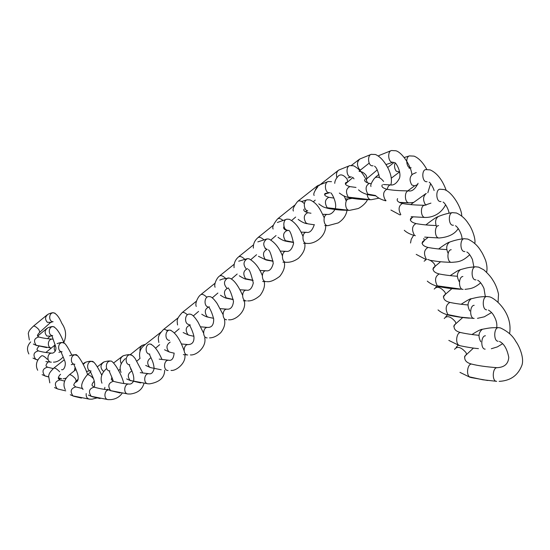 <?xml version="1.0" encoding="UTF-8"?>
<svg xmlns="http://www.w3.org/2000/svg" width="550" height="550" viewBox="0 0 550 550"><rect width="100%" height="100%" fill="white"/><g stroke="black" fill="none" stroke-linecap="round" stroke-linejoin="round"><path stroke-width="0.82" d="M46.695 347.607L36.231 345.311C33.302 341.069 34.155 338.284 38.782 336.964L39.421 337.136M29.336 339.948L28.277 333.417C29.081 330.949 28.923 330.488 33.419 326.164C34.513 325.813 36.328 326.947 38.864 329.567L39.786 332.221L39.428 332.585M48.022 314.325L48.042 314.311C45.004 316.731 44.784 319.406 47.376 322.327L50.971 322.307M55.007 313.197L53.102 312.785C48.565 313.012 48.579 321.784 53.116 321.729M36.231 345.311L51.446 348.067C46.908 347.71 47.589 338.917 52.14 339.123L52.456 339.137M53.034 339.089L52.147 339.123C46.475 338.669 42.02 337.954 38.782 336.971L37.496 335.857C37.338 335.184 38.094 333.974 39.786 332.221L50.38 322.623M36.932 359.762L35.716 359.294C32.766 355.011 33.639 352.206 38.342 350.879L38.974 351.051M38.342 350.879L37.043 349.772C36.85 349.009 37.51 347.813 39.036 346.184L38.954 346.273M54.209 326.837L52.828 326.624C52.594 326.136 47.582 327.724 47.713 327.938L47.713 327.938C44.557 330.364 44.302 333.066 46.929 336.057L50.407 336.084M51.363 362.168C46.523 362.333 46.963 352.914 51.776 353.141C46.083 352.653 41.601 351.897 38.342 350.886M51.047 362.147L45.891 361.611M37.957 359.954L35.716 359.294M53.157 326.618L52.821 326.624C48.173 326.714 48.049 335.727 52.704 335.631M45.925 376.241L44.749 375.794C41.766 371.429 42.666 368.562 47.458 367.201L48.091 367.379M48.283 361.914L47.926 362.271M64.474 343.289L62.37 342.595C57.578 342.519 57.296 351.924 62.095 351.773M61.765 378.84L58.314 377.719M60.342 378.785L58.362 378.613M48.482 376.867L44.749 375.794M55.248 345.022C53.893 347.146 53.893 349.209 55.234 351.209M62.054 342.567L62.549 342.595M37.709 370.267C34.299 363.653 38.452 358.167 41.718 355.788C42.818 355.424 44.694 356.599 47.355 359.315M58.273 389.132L57.117 388.692C54.099 384.237 55.028 381.308 59.888 379.906L60.521 380.091M77.337 355.623L75.254 354.881C70.373 354.695 69.946 364.416 74.848 364.251M74.683 354.819L75.336 354.881C76.567 352.413 84.274 364.368 87.594 374.522M49.809 382.862L48.606 376.028C49.362 373.416 49.136 372.879 53.818 368.129C54.952 367.73 56.891 368.933 59.627 371.738M74.092 396.337L72.937 395.897C69.898 391.366 70.826 388.376 75.735 386.918L76.381 387.104M65.251 389.634C62.666 384.519 64.02 379.589 69.307 374.839C70.489 374.392 72.49 375.616 75.302 378.51L76.264 381.006L75.824 381.487M86.542 371.436L87.491 371.188M93.576 362.127L91.575 361.419C86.659 361.178 86.137 371.112 91.073 370.982M97.02 397.925L92.132 399.149L89.616 399.163C87.024 398.688 85.889 396.818 86.206 393.553M89.286 399.135L72.937 395.897M91.575 361.419C90.688 361.068 88.729 361.322 85.697 362.175L83.188 364.437M90.826 361.329L91.609 361.419C93.383 360.491 96.745 365.028 101.695 375.024M92.414 396.756L91.231 396.303C88.172 391.703 89.107 388.644 94.022 387.138L94.683 387.324M94.256 381.26L93.885 381.597M123.846 383.494C122.506 378.166 120.024 372.604 116.401 366.795C113.41 362.395 111.402 360.511 110.378 361.137L110.309 361.13C109.374 360.772 107.312 361.034 104.108 361.893C100.451 364.389 100.031 367.373 102.843 370.851L103.922 371.298M122.079 393.305C119.577 396.942 115.906 399.046 111.079 399.609L108.357 399.63C103.641 399.781 103.874 390.246 108.598 389.881M108.02 399.603L91.231 396.303M110.309 361.13C105.366 360.917 104.878 371.051 109.842 370.893M83.084 389.476C80.293 386.616 81.675 381.741 87.223 374.853C88.426 374.323 90.454 375.526 93.321 378.455M120.154 392.982L110.605 390.631C107.546 385.976 108.46 382.862 113.355 381.301L111.306 379.514L111.863 377.286M131.78 355.266L130.061 354.791C125.111 354.647 124.74 364.939 129.704 364.726M143.963 383.412C142.292 389.428 137.837 392.954 130.597 393.986L128.198 393.986C123.221 394.144 123.819 383.831 128.776 384.031L129.154 384.051M127.848 393.958L110.605 390.631M142.863 373.072L135.183 358.579C132.935 355.754 131.292 354.496 130.247 354.812L130.089 354.791C129.071 354.454 126.892 354.743 123.516 355.664C120.354 357.466 119.611 360.188 121.289 363.832M129.319 354.723L130.178 354.791M140.662 382.938L130.164 380.462C127.215 376.537 127.792 373.388 131.883 371.002M151.484 344.341L149.944 343.998C145.049 343.956 144.774 354.269 149.676 354.09M164.67 370.205C164.581 377.603 159.603 382.147 149.724 383.838L148.211 383.811C143.206 384.003 143.763 373.45 148.748 373.697L149.091 373.718M147.854 383.783L130.164 380.462M145.365 344.355L143.055 345.056C140.69 346.115 139.679 348.205 140.016 351.326M150.982 367.709L149.593 367.173C146.713 363.433 147.166 360.271 150.947 357.679M171.002 330.344L169.654 330.124C164.828 330.192 164.663 340.478 169.489 340.354M168.087 370.48L168.08 370.48C163.089 370.714 163.529 360.023 168.499 360.229L168.85 360.25M174.144 353.086C173.594 358.607 171.71 360.993 168.499 360.229L159.191 359.123M160.689 332.592L159.968 333.671M170.314 352.282L168.85 351.711C165.983 347.916 166.423 344.712 170.163 342.121M190.307 314.229L189.152 314.105C184.415 314.291 184.367 324.528 189.104 324.459M183.349 354.612L187.694 354.97C182.765 355.142 183.129 344.431 188.045 344.589L188.409 344.603M203.534 333.032L198.089 322.204C194.755 316.862 192.046 314.181 189.956 314.16L189.578 314.098M158.833 342.471C158.001 337.645 157.596 335.906 163.247 329.766C163.969 328.907 165.419 329.326 167.606 331.038M189.53 335.335L187.976 334.723C184.972 329.945 185.769 326.686 190.369 324.947M209.488 296.629L208.519 296.581C204.174 296.835 203.775 306.219 208.079 306.969M207.171 337.906C202.317 338.016 202.599 327.298 207.446 327.408L207.831 327.422M209.069 307.106C208.746 307.677 211.042 309.052 213.675 318.911C213.826 324.844 211.75 327.676 207.446 327.408L200.757 326.837M177.554 324.968C177.031 320.299 176.248 319.248 181.974 312.819C182.978 311.829 184.8 312.496 187.454 314.806M208.711 317.309L213.572 318.306M208.67 317.302L207.075 316.656C204.098 311.864 204.861 308.577 209.357 306.79M228.642 277.984L227.844 277.991C223.726 280.754 223.41 284.171 226.903 288.241M226.614 319.763C221.836 319.798 222.035 309.086 226.813 309.148L227.212 309.155M196.274 306.439C194.576 303.277 198.529 295.907 200.667 294.827C201.926 293.748 203.995 294.566 206.889 297.296M227.968 298.567L226.242 297.873C223.293 293.061 224.022 289.747 228.415 287.925M246.331 300.891L246.132 300.884C241.429 300.85 241.546 290.146 246.249 290.159L246.661 290.166M248.407 269.466C249.597 269.851 251.226 274.347 253.296 282.975C251.948 288.509 249.597 290.902 246.249 290.159L239.883 289.747M246.132 300.884L243.354 300.74M233.234 299.454L226.242 297.873M247.892 258.644L247.252 258.679C243.299 261.387 242.983 264.804 246.297 268.943M215.077 287.244C213.641 284.274 217.161 277.447 219.429 276.141C220.887 274.966 223.114 275.873 226.119 278.857M247.411 279.428L253.083 280.452M247.369 279.428L245.603 278.685C242.688 273.866 243.375 270.524 247.665 268.661M266.173 281.614L265.836 281.607C261.222 281.497 261.257 270.806 265.877 270.765L266.303 270.772M265.836 281.607L264.089 281.538M253.055 280.301L245.603 278.685M267.362 238.913L266.853 238.968C262.907 241.959 262.728 245.465 266.317 249.48M234.073 267.692C233.771 263.361 235.201 259.82 238.37 257.07C239.951 255.805 242.268 256.726 245.327 259.841M267.163 260.246L265.272 259.462C262.384 254.623 263.038 251.254 267.224 249.356L265.066 248.476M287.189 219.141L286.791 219.196C282.556 219.849 282.989 229.811 287.258 230.093L286.667 230.319M286.316 262.295L285.869 262.288C281.332 262.096 281.291 251.412 285.828 251.329L286.275 251.329M285.869 262.288L284.233 262.233M273.123 261.092L265.272 259.462M253.385 248.126C253.069 244.193 254.478 240.804 257.599 237.964C258.857 236.658 260.893 237.208 263.697 239.628M287.313 241.484L285.381 240.659C282.528 235.792 283.147 232.396 287.231 230.464L288.111 230.629M307.512 199.767L307.196 199.822C303.057 200.537 303.552 210.478 307.739 210.836L305.36 211.619M306.873 243.396L306.357 243.389C301.895 243.121 301.792 232.437 306.247 232.299L306.701 232.299M306.357 243.389L303.627 243.292M293.542 242.275L285.381 240.659M273.13 229.013C272.058 227.363 273.433 224.111 277.248 219.264C278.355 217.951 280.197 218.274 282.769 220.22M308.041 223.864L306.034 222.991C303.222 218.103 303.806 214.672 307.787 212.699L308.681 212.857M328.446 181.5L328.192 181.548C324.136 182.311 324.686 192.266 328.797 192.699L329.814 192.665M327.999 225.644L327.415 225.637C323.036 225.294 322.864 214.589 327.243 214.417L327.704 214.411M327.415 225.637L324.809 225.562M328.096 181.576L317.866 185.577L315.384 189.798M293.397 211.042C292.401 209.543 293.734 206.422 297.413 201.692C298.994 200.145 301.311 200.791 304.363 203.631M329.257 208.656L327.188 207.742C324.404 202.812 324.954 199.341 328.852 197.333L329.752 197.484M326.851 193.016L324.582 194.693M349.944 165.591L349.738 165.639C345.751 166.437 346.335 176.447 350.384 176.942L351.45 176.907M349.642 210.334L349.009 210.313C344.699 209.907 344.479 199.148 348.782 198.942L349.25 198.928M349.009 210.313L327.188 207.742M338.903 170.012L338.917 170.005C336.662 171.456 335.974 174.034 336.861 177.726M350.364 198.103L348.253 197.154C345.489 192.17 346.026 188.65 349.848 186.601L350.762 186.746M334.744 183.356C334.785 180.916 336.043 178.406 338.525 175.821C340.979 173.924 343.839 175.01 347.105 179.073L347.696 181.947L345.379 184.071M371.147 154.378L359.92 158.964C356.936 161.618 356.716 165.021 359.239 169.18L360.415 169.991M371.442 154.296L371.257 154.344C367.317 155.148 367.922 165.268 371.931 165.811L373.017 165.784M371.223 199.705L370.556 199.684C368.699 199.148 367.565 197.409 367.159 194.473M370.556 199.684L348.253 197.154M375.863 195.876L369.992 195.078L367.847 194.109C365.104 189.062 365.626 185.488 369.414 183.391L370.329 183.535M359.26 171.387C361.962 171.469 364.341 172.934 366.396 175.78L366.981 178.585L366.231 179.926M391.373 150.569C387.447 151.36 388.039 161.666 392.033 162.236L393.112 162.209M387.317 189.282C387.743 186.739 388.768 185.281 390.39 184.924L390.871 184.91M375.402 195.491L367.847 194.109M379.486 155.334L378.462 156.076M391.559 150.521L395.842 150.762C402.188 152.309 411.366 166.54 411.868 174.542M385.88 200.633L385.357 200.179C382.614 195.058 383.144 191.421 386.939 189.269L387.86 189.413M395.099 162.855C394.089 166.038 394.494 168.829 396.309 171.229L399.561 171.916M409.674 155.856L409.475 155.897C405.522 156.654 406.072 167.221 410.087 167.778L411.118 167.764M409.372 202.847L408.712 202.826C404.47 202.373 404.229 191.125 408.457 190.884L408.939 190.871M408.712 202.826L399.217 202.352M385.962 200.317L385.357 200.179M370.975 186.505C370.267 185.247 371.429 182.511 374.454 178.282C377.087 176.048 380.139 177.107 383.618 181.452M412.651 174.144C409.537 176.866 409.255 180.476 411.806 184.979L414.583 185.866L417.732 184.511M425.824 169.551L425.583 169.599C421.568 170.294 422.056 181.191 426.119 181.713L427.075 181.699M425.342 217.449L424.731 217.436C420.454 217.03 420.262 205.487 424.531 205.267L425.013 205.253M400.826 214.631C398.076 209.413 398.612 205.7 402.449 203.486L403.377 203.637M412.644 216.858L410.272 219.993M426.271 193.442C423.046 196.199 422.73 199.897 425.315 204.531L426.085 205.157M461.752 216.067C461.808 207.928 452.018 191.538 444.111 189.537L439.697 189.207C435.6 189.833 436.013 201.107 440.144 201.561L441.004 201.548M439.292 237.978L438.742 237.971C434.418 237.655 434.287 225.768 438.611 225.576M414.288 234.96C411.517 229.646 412.081 225.851 415.979 223.575L416.914 223.74M423.768 238.384L424.366 240.584L421.994 243.306M452.691 212.603L452.334 212.644C448.133 213.18 448.449 224.874 452.664 225.232L453.413 225.225M451.708 262.357L451.254 262.35C446.854 262.13 446.806 249.865 451.206 249.714M426.257 259.091C423.459 253.681 424.05 249.796 428.031 247.452L428.966 247.624M452.286 212.651C447.844 213.249 443.217 214.521 438.412 216.48L438.419 216.48C435.414 218.625 434.823 222.097 436.645 226.875M452.334 212.644L456.445 212.994C461.416 215.249 465.403 218.797 468.401 223.637C471.79 227.872 476.066 239.229 474.753 243.478M460.206 289.266C451.804 288.729 448.724 288.441 439.216 286.708L437.305 285.849C434.479 280.328 435.105 276.361 439.175 273.948L440.11 274.127M427.598 259.407C430.513 260.164 432.843 261.807 434.596 264.337L435.194 266.372L432.836 269.163M464.489 238.686L464.049 238.721C459.752 239.161 459.965 251.302 464.269 251.549L464.908 251.542M463.148 289.382L462.853 289.376C458.37 289.279 458.411 276.609 462.894 276.506M462.853 289.376L437.305 285.849M464.028 238.721C459.367 239.161 454.582 240.281 449.659 242.083L449.666 242.083C446.346 244.633 445.837 248.387 448.147 253.344M424.132 261.216L426.525 259.339M449.735 315.418L447.92 314.6C445.067 308.969 445.727 304.913 449.9 302.418L450.828 302.61M434.204 289.08C436.982 285.986 440.578 287.038 444.991 292.229L445.582 294.099L443.293 296.924M475.881 266.771L475.372 266.791C470.958 267.135 471.047 279.744 475.454 279.868L475.97 279.861M474.148 318.423L474.024 318.423C469.459 318.471 469.604 305.36 474.169 305.305M474.024 318.423L460.797 317.185L447.92 314.6M475.351 266.791C468.442 267.424 467.665 267.596 460.487 269.631L460.501 269.624C456.899 272.518 456.452 276.485 459.147 281.524M475.372 266.791L478.596 267.121L483.821 269.837C488.146 273.756 491.15 277.186 492.828 280.129C495.44 284.054 497.337 288.743 498.513 294.181L498.059 302.411M460.268 345.771L460.24 345.771C467.362 347.263 473.426 348.219 478.445 348.631M460.226 345.771L458.501 344.994C455.125 342.169 456.809 332.186 460.591 332.53L461.519 332.729M444.235 318.526C446.999 315.274 450.704 316.339 455.345 321.716L455.922 323.421L453.729 326.26M485.169 349.14C480.521 349.339 480.776 335.761 485.423 335.768M486.764 296.498L486.661 296.498C479.511 296.842 478.713 296.979 471.288 298.76C467.562 301.696 467.067 305.759 469.796 310.949M509.589 333.706C513.102 312.881 494.697 297.701 489.314 296.801L486.654 296.498C482.144 296.739 482.109 309.849 486.619 309.829M471.068 377.561L469.391 376.839C465.946 374.041 467.748 363.66 471.604 364.066L472.512 364.279M454.554 349.346C457.304 345.943 461.113 347.022 465.987 352.584L466.551 354.138L464.489 356.971M469.391 376.839L482.845 379.789L496.657 381.329C491.906 381.707 492.284 367.62 497.021 367.689L497.441 367.709M499.428 341.433C503.958 343.53 507.072 348.831 508.771 357.335C508.331 363.901 504.412 367.352 497.021 367.689L497.028 367.689C486.296 366.877 477.819 365.674 471.598 364.072C466.311 362.746 464.062 360.078 464.867 356.077L473.467 348.067M482.357 329.278L482.405 329.264C478.534 332.262 477.991 336.421 480.762 341.763M498.609 327.628L498.286 327.642C493.673 327.766 493.501 341.419 498.114 341.241M36.829 345.613L33.337 344.039M53.13 312.785L53.687 312.806C56.499 313.768 59.221 317.295 61.847 323.379C66.055 329.484 66.708 335.844 63.821 342.464M48.042 314.311C48.242 313.94 52.662 312.421 53.096 312.785M33.605 326.012L47.197 314.834M50.373 322.623L52.752 321.709M36.273 359.576L32.986 358.098M47.479 338.69L49.851 336.366L52.064 335.589M52.855 326.624L53.247 326.645C56.726 328.027 60.314 333.479 64.027 342.994M63.167 356.984C59.922 360.491 56.684 362.209 53.446 362.141M28.854 353.966C27.026 350.075 26.565 346.376 30.711 341.914M37.916 360.023L36.884 359.748M37.627 336.153L46.874 328.426M51.92 335.672L55.591 346.472C56.987 350.034 53.996 353.471 51.776 353.141M45.265 376.056L42.116 374.646M48.263 361.907C46.612 363.564 45.877 364.932 46.062 366.018L47.458 367.201L53.316 368.582M62.398 342.595L62.611 342.609C64.233 341.77 67.292 345.923 71.782 355.066M75.102 367.324L74.333 370.803M66.261 378.125L63.229 378.757M57.069 343.647C59.778 342.664 61.545 342.313 62.37 342.595M48.482 376.908L45.877 376.228M45.87 352.495L55.193 344.816M61.339 351.821C60.528 351.505 63.546 357.342 64.357 360.106C66.825 364.114 63.958 370.934 61.538 369.634M58.877 352.33L61.078 351.677M57.606 388.939L54.526 387.564M60.589 374.248C59.001 375.753 58.259 377.211 58.369 378.627L59.888 379.906L64.625 381.095M69.678 355.747C72.545 354.846 74.401 354.558 75.254 354.881M65.725 390.864L58.218 389.118M54.044 367.936L64.254 359.81M74.209 364.306C73.762 365.111 74.229 364.457 77.626 373.828C78.918 378.936 78.066 381.803 75.075 382.429M73.535 364.1L71.252 364.671M73.411 396.144L70.276 394.742M78.189 379.136L76.264 381.006C74.037 383.714 73.308 385.213 74.058 385.502L75.735 386.918L82.679 388.561M86.666 371.745L87.079 371.339M104.878 387.351L104.541 389.359M81.469 398.083L74.037 396.323M69.554 374.619L76.031 369.497M82.899 363.887L85.037 362.457M90.647 371.044C89.554 370.054 91.671 374.357 92.483 376.351C94.456 380.359 95.081 383.982 94.359 387.214M89.574 370.796L87.093 371.332M91.719 396.557L88.392 395.065M94.243 381.198C92.4 383.206 91.706 384.656 92.166 385.543L94.022 387.138C99.502 388.63 104.149 389.503 107.972 389.757L108.446 389.806M101.509 374.639L102.073 374.151M100.1 398.551L92.366 396.743M87.505 374.598L90.613 372.041M97.323 366.802L103.496 362.141M109.691 370.92C108.02 369.848 112.351 377.252 113.266 381.288M109.752 389.874L109.388 389.874M111.127 390.906L107.484 389.263M118.525 370.562L120.271 369.064M113.355 381.308C118.807 382.786 123.723 383.673 128.109 383.976L129.085 384.051C130.714 384.299 132.144 383.433 133.375 381.459M101.963 383.185C100.066 378.084 101.475 373.333 106.198 368.913M113.664 362.938L122.932 355.891M129.724 364.732C127.401 363.571 134.709 372.934 133.712 380.449M130.735 380.765L126.686 378.922M130.632 368.156L130.611 368.988L131.622 370.397M136.826 361.144L139.989 358.428M149.964 343.998L150.294 344.032C154.344 345.689 158.262 350.873 162.044 359.576M140.243 372.652L148.782 373.697C151.291 374.413 153.072 372.673 154.131 368.473M121.041 372.384C119.006 367.771 120.45 363.179 125.366 358.593M129.986 354.784C132.227 353.293 141.934 344.953 142.484 345.283M149.779 354.104C149.146 353.609 149.428 354.564 150.624 356.984C151.972 360.119 153.574 362.484 154.137 368.404M150.212 367.503L145.702 365.434M149.758 355.149L150.439 356.599M155.595 348.171L159.644 344.692M169.661 330.124L170.211 330.165C175.422 332.496 180.042 339.309 184.058 350.597M184.827 354.764C186.409 362.821 176.254 371.216 171.016 370.411M166.54 330.289L169.654 330.124M140.009 358.49C138.758 352.887 140.222 348.466 144.396 345.228M161.219 369.772L150.934 367.696M144.781 344.877L161.116 332.042M169.524 352.082L164.505 349.759M174.446 332.853L179.183 328.783M204.696 337.748C206.834 346.369 196.838 355.671 190.376 354.915M188.052 344.589L181.363 343.956M174.151 353.169L170.273 352.275M163.673 329.374L178.173 317.776M189.468 324.988C191.538 328.804 193.016 332.537 193.896 336.201C194.404 341.681 192.459 344.479 188.045 344.589M188.712 335.136L183.157 332.537M193.318 315.927L198.584 311.41M208.519 296.581L209.591 296.643C211.331 296.532 213.833 298.801 217.099 303.462L222.998 314.469M224.441 319.639C225.472 323.771 224.235 328.13 220.729 332.709C216.886 336.167 213.146 337.893 209.509 337.879M193.909 336.284L189.489 335.328M182.442 312.386L196.377 301.221M207.873 317.109C206.429 316.896 204.394 315.934 201.768 314.236M212.272 297.853L217.896 293.033M219.801 280.094L222.75 278.988L229.226 278.059C233.489 279.221 237.93 284.934 242.543 295.199M244.2 300.795C247.067 310.434 235.888 320.822 228.546 319.749M226.827 309.148L220.241 308.653M201.176 294.36L215.036 283.243M228.69 288.647C230.12 290.331 231.729 294.601 233.502 301.441C232.829 307.031 230.594 309.602 226.813 309.148M227.102 298.375C225.665 298.224 223.444 297.172 220.447 295.212M231.433 278.96L237.194 274.024M247.252 258.679L248.971 258.754C254.691 261.91 259.132 267.499 262.295 275.516M263.924 280.672C265.375 285.01 264.11 289.939 260.123 295.453C255.496 299.386 251.329 301.194 247.617 300.884M238.714 261.188L247.218 258.686M233.262 299.585L227.941 298.561M219.979 275.632L234.032 264.357M246.524 279.242C245.534 279.352 243.121 278.197 239.298 275.791M250.951 259.538L256.561 254.726M266.853 238.968L268.936 239.051C274.718 242.151 279.201 247.72 282.384 255.757M284.103 261.429C285.443 266.062 283.972 271.054 279.696 276.416C274.278 280.418 270.002 282.157 266.874 281.614M268.345 249.893C269.672 250.278 271.315 254.739 273.268 263.285C271.844 268.998 269.376 271.494 265.877 270.765L259.786 270.442M257.819 241.89L266.805 238.975M264.165 281.545L262.68 281.462M238.961 256.52L253.406 244.915M266.262 260.061L258.452 256.321M270.985 239.889L276.045 235.544M286.791 219.196L289.259 219.285C294.834 222.001 299.406 227.679 302.961 236.308M306.398 243.389L304.755 243.354C305.649 248.277 303.545 253.261 298.437 258.294C294.47 261.119 290.441 262.453 286.351 262.295M285.849 251.329L280.101 251.082M277.351 222.489L286.722 219.209M285.381 262.274L282.947 262.185M273.144 261.257L267.142 260.239M258.246 237.359L273.377 225.197M288.633 230.264C290.139 230.814 291.789 235.208 293.569 243.451C292.036 249.432 289.458 252.058 285.828 251.322M286.433 241.306C283.834 240.886 281.043 239.546 278.039 237.277M291.734 220.406L295.653 217.037M307.196 199.822L310.083 199.918C317.673 203.665 320.169 209.22 324.197 217.752M325.738 225.624C325.813 237.208 314.201 244.296 306.907 243.396M314.318 224.579C312.297 230.608 309.609 233.186 306.247 232.299L301.008 232.134M301.565 201.534L307.113 199.843M287.238 230.464C284.508 229.859 283.339 228.704 283.731 226.992M293.549 242.468L287.334 241.484M277.949 218.611L294.566 205.274M307.141 223.699C304.604 223.403 301.613 221.959 298.169 219.374M313.418 201.678L315.239 200.111M344.163 195.848L346.246 201.094M347.016 210.313C346.163 215.483 343.234 219.684 338.222 222.915L328.027 225.644M334.929 209.474C332.736 213.111 330.172 214.754 327.243 214.411L322.74 214.328M310.977 213.221L307.787 212.706C304.343 211.578 303.119 210.375 304.123 209.083M327.504 225.644L324.816 225.596M314.298 224.799L308.055 223.864M298.176 200.977L317.371 185.845M331.512 181.658L328.192 181.548M330.763 192.961C331.086 192.039 337.734 203.122 335.039 209.22M325.064 194.047L329.546 192.713M328.343 208.491C324.61 207.302 324.101 207.928 318.794 203.885M325.889 193.284L325.002 193.559C323.902 194.941 325.188 196.199 328.859 197.333L333.946 198.083M349.738 165.639L353.492 165.763C359.336 168.671 364.018 174.371 367.524 182.861M367.482 199.623C365.839 203.864 359.404 208.333 357.775 208.643L349.676 210.334M348.796 198.942L345.503 198.921M338.924 169.998L349.628 165.674M314.139 195.477C313.122 194.061 314.421 191.063 318.031 186.471M349.14 210.334C339.9 210.162 337.968 209.949 329.271 208.656M318.869 185.687L338.436 170.266M352.674 177.265L354.021 178.86M352.014 198.351L348.782 198.942M348.061 177.856L351.202 176.962M349.442 197.938L343.805 196.048L339.357 193.071M352.928 177.492L347.696 181.947L345.792 182.641C344.589 184.119 345.943 185.446 349.862 186.601M371.257 154.344L375.423 154.495C380.009 156.434 384.223 161.012 388.066 168.238C391.222 174.687 392.143 180.249 390.851 184.91M379.012 198.165L371.257 199.705M355.994 187.44L349.848 186.601M370.714 199.712C361.254 199.574 359.281 199.368 350.377 198.103M351.368 165.433L359.446 159.225M374.522 166.203C376.427 167.255 378.084 171.098 379.5 177.726M369.05 194.92C364.471 193.882 360.958 192.184 358.518 189.826M377.204 169.929L366.981 178.585L365.784 179.046M394.879 162.676C395.78 162.601 401.438 171.414 399.554 178.062C396.88 183.239 393.828 185.529 390.39 184.924L383.419 184.504M371.264 183.673L369.414 183.391C366.025 182.566 364.396 181.314 364.547 179.644M379.507 155.32L391.27 150.597M359.067 171.132L369.194 163.109M378.331 155.994L379.046 155.567M385.969 164.581L392.879 162.257M385.832 200.846C381.432 199.712 378.056 198.007 375.705 195.731M391.236 178.214L399.651 171.875M409.475 155.897L414.088 156.138C418.66 157.994 422.909 162.422 426.828 169.428M430.602 183.624L427.817 192.782M413.456 202.434L409.399 202.847M408.478 190.884C399.369 190.809 392.191 190.272 386.939 189.269M404.133 157.527L409.379 155.925M386.946 189.269C382.594 188.024 381.067 186.526 382.381 184.766M408.856 202.847L399.582 202.544M375.554 177.189L378.936 174.343M387.674 167.496L394.192 162.394M418.096 183.26C415.181 189.152 411.971 191.696 408.457 190.877M409.076 168.259L410.871 167.812M400.111 214.981L390.947 210.052M407.729 190.884L414.59 185.866M425.583 169.599L430.169 169.888C437.044 173.009 442.406 179.871 446.256 190.479M445.631 204.765C440.172 215.242 431.145 217.504 425.377 217.449M430.939 203.129L424.531 205.26C415.209 205.136 407.839 204.545 402.449 203.493C397.953 202.228 396.337 200.606 397.609 198.619M412.658 174.144L416.247 172.549M424.834 217.449L411.173 216.707M429.151 182.229C429.962 181.988 433.675 188.134 434.101 190.548M415.381 235.723C410.637 234.589 406.938 232.781 404.284 230.292M413.229 216.906L410.843 218.281C409.64 220.55 411.359 222.31 415.993 223.575M458.253 228.553C454.802 234.053 448.491 237.194 439.319 237.978M436.047 225.534C428.147 225.266 421.458 224.613 415.979 223.582M438.783 237.978L424.683 237.098M410.671 204.586L425.879 193.621M443.107 202.07C445.246 203.026 449.144 210.657 448.979 213.228M425.851 259.462L416.212 254.375M428.058 237.442L422.592 241.697C421.438 244.234 423.252 246.153 428.038 247.452C433.482 248.497 439.718 249.205 446.737 249.583M469.734 254.732C461.711 262.212 457.793 261.793 451.749 262.35M410.527 243.018L411.228 239.278L413.607 235.29M450.402 262.322C441.176 261.958 438.391 261.614 430.107 260.322M425.851 224.923C427.969 223.279 435.318 217.525 438.047 216.631M455.469 225.72C458.494 227.432 462.461 235.634 461.959 238.968M438.261 286.522C433.613 285.319 429.962 283.518 427.302 281.126M440.605 261.724L433.434 267.692C432.382 270.559 434.301 272.642 439.189 273.948C444.345 274.993 450.402 275.763 457.339 276.265M464.049 238.721L467.775 239.071C473.406 241.697 477.744 245.609 480.796 250.807C482.192 252.732 483.787 255.901 485.581 260.301C487.039 264.983 487.376 268.984 486.612 272.298M480.693 282.837C473.337 288.887 470.202 288.633 464.942 289.362M425.583 259.559L426.085 259.05M438.639 248.978C441.079 247.067 447.583 242.495 449.329 242.206M466.826 251.989C468.566 252.821 470.436 255.324 472.436 259.497L473.873 266.894M448.807 315.219C444.331 314.036 440.743 312.269 438.041 309.911M451.935 288.626L443.843 295.639C442.97 298.952 444.991 301.214 449.907 302.418C455.036 303.518 461.058 304.363 467.981 304.961M491.556 312.551L484.261 316.821L477.489 318.34M469.418 318.154C463.891 317.831 457.332 316.924 449.749 315.418M435.731 287.286L436.837 286.158M450.154 275.632L457.449 270.909L460.199 269.727M477.682 280.239C479.902 281.414 481.999 284.144 483.973 288.434L485.313 296.532M459.312 345.558L448.814 340.395M462.729 317.522L454.211 325.167C453.441 328.859 455.572 331.313 460.604 332.53C465.802 333.706 471.921 334.634 478.961 335.328M445.816 316.587L447.501 314.868M461.106 304.267C467.534 300.183 470.848 298.368 471.054 298.822M502.666 343.674L497.372 346.892L491.322 348.748M488.434 310.124C490.944 311.582 492.855 313.644 494.161 316.298C496.375 320.299 497.228 324.074 496.726 327.607M470.119 377.341L459.972 372.371M482.405 329.264C490.084 327.766 490.902 327.669 498.293 327.635L500.294 327.876C507.629 331.244 512.834 335.809 515.9 341.564C519.262 345.984 524.886 358.841 521.586 366.08C517.584 375.726 510.111 380.82 499.152 381.363M487.692 380.497L471.041 377.554M456.184 347.27L458.143 345.235M471.969 334.538C477.311 331.1 480.741 329.354 482.254 329.299"/></g></svg>
